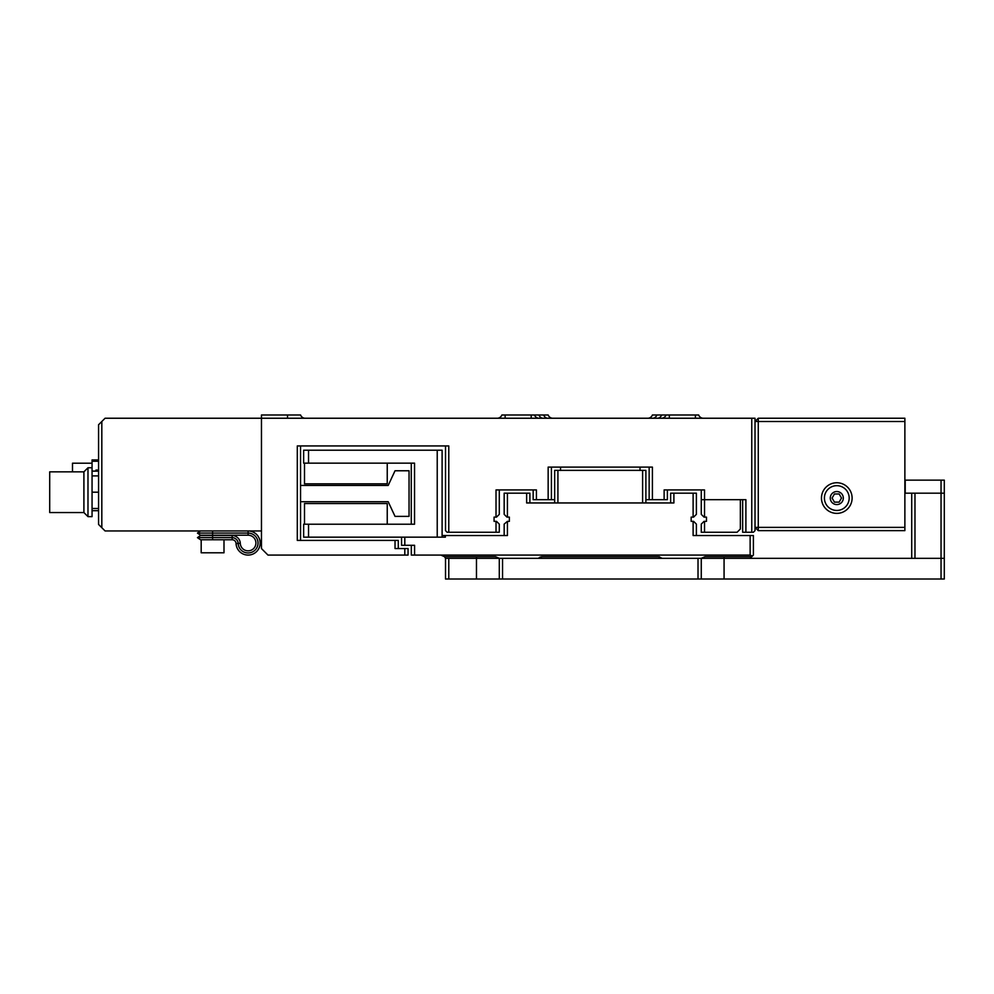 <?xml version="1.0" encoding="UTF-8"?>
<svg xmlns="http://www.w3.org/2000/svg" width="994" height="994" viewBox="0 0 994 994"><rect width="100%" height="100%" fill="white"/><g stroke="black" fill="none" stroke-linecap="round" stroke-linejoin="round"><path stroke-width="1.49" d="M740.356 529.007L737.101 532.262L701.267 532.262L701.267 524.124L704.038 521.353L706.473 521.353L706.473 517.116L704.038 517.116L701.267 514.345L701.267 499.684L740.356 499.684L740.356 529.007M852.106 498.056A15.308 15.308 0 0 0 836.786 482.749A15.308 15.308 0 0 0 821.479 498.056A15.308 15.308 0 0 0 836.786 513.376A15.308 15.308 0 0 0 852.106 498.056A15.308 15.308 0 0 0 836.786 482.749A15.308 15.308 0 0 0 821.479 498.056A15.308 15.308 0 0 0 836.786 513.376A15.308 15.308 0 0 0 852.106 498.056M758.273 418.238L755.018 421.506L755.018 527.379L758.273 527.379L758.273 530.634L904.875 530.634L904.875 527.379L758.273 527.379L758.273 418.238L904.875 418.238L904.875 527.379M755.018 527.379L758.273 530.634M836.786 510.444A12.375 12.375 0 0 0 849.174 498.056A12.375 12.375 0 0 0 836.786 485.681A12.375 12.375 0 0 0 824.411 498.056A12.375 12.375 0 0 0 836.786 510.444M836.786 504.579A6.511 6.511 0 0 0 843.31 498.056A6.511 6.511 0 0 0 836.786 491.545A6.511 6.511 0 0 0 830.276 498.056A6.511 6.511 0 0 0 836.786 504.579M839.147 502.132L841.496 498.056L839.147 493.981L834.438 493.981L832.09 498.056L834.438 502.132L839.147 502.132M95.958 471.069L95.958 470.038L98.568 470.038M92.057 510.643L98.568 510.643M92.057 471.144L98.568 471.144M83.906 471.839L83.906 512.556L49.7 512.556L49.7 471.839L83.906 471.839L87.981 467.764L92.057 467.764L92.057 459.936L98.568 459.936M92.057 461.241L98.568 461.241M72.5 471.839L72.5 463.204L92.057 463.204M87.981 467.764L87.981 516.631L92.057 516.631L92.057 492.192L98.568 492.192M92.057 508.481L98.568 508.481M92.057 475.902L98.568 475.902M92.057 467.764L92.057 492.192M499.286 489.918L499.286 514.345L496.515 517.116L494.068 517.116L494.068 521.353L496.515 521.353L499.286 524.124L499.286 532.262L448.779 532.262L448.779 445.933L297.293 445.933L297.293 540.413L395.028 540.413L395.028 548.551L408.062 548.551L408.062 555.074L267.97 555.074L261.459 548.551L261.459 418.238L105.078 418.238L101.823 421.506L101.823 527.702L105.078 530.958L261.459 530.958L261.459 418.238L755.018 418.238L755.018 530.634L753.39 532.262L742.642 532.262L742.642 499.684M101.823 527.702L98.568 524.447L98.568 424.761L101.823 421.506M552.813 418.238A4.97 4.97 0 0 1 548.154 414.983A4.97 4.97 0 0 0 552.813 418.238A4.97 4.97 0 0 1 548.154 414.983A4.97 4.97 0 0 0 552.813 418.238A4.97 4.97 0 0 1 548.154 414.983L529.218 414.983M698.658 414.983A4.97 4.97 0 0 0 703.317 418.238A4.97 4.97 0 0 1 698.658 414.983L658.103 414.983M645.889 499.684L649.144 499.684L649.144 467.105L642.621 467.105M557.92 467.105L551.409 467.105L551.409 499.684L533.157 499.684L533.157 489.918M667.384 489.918L667.384 499.684L649.144 499.684M551.409 499.684L554.664 499.684M657.369 418.238A4.97 4.51 -90 0 0 661.606 414.983L652.399 414.983A4.97 4.97 0 0 1 647.74 418.238A4.97 4.97 0 0 0 652.399 414.983A4.97 4.97 0 0 1 647.74 418.238A4.97 4.97 0 0 0 652.399 414.983A4.97 4.97 0 0 1 647.74 418.238A4.97 4.97 0 0 0 652.399 414.983M261.459 418.238L261.459 414.983L287.527 414.983L261.459 414.983M745.898 532.262L745.898 499.684L701.267 499.684L701.267 489.918M704.522 517.116L704.522 489.918L664.129 489.918L664.129 499.684M536.425 499.684L536.425 489.918L496.018 489.918L496.018 517.116M448.779 532.262L447.151 532.262L445.523 530.634L445.523 445.933M300.548 445.933L300.548 540.413M395.028 540.413L398.283 540.413L398.283 548.551M652.399 499.684L652.399 467.105L548.154 467.105L548.154 499.684M300.548 414.983A4.97 4.97 0 0 0 305.22 418.238A4.97 4.97 0 0 1 300.548 414.983L287.527 414.983L287.527 418.238M506.368 414.983L505.138 414.983L506.368 414.983M547.905 418.238A4.97 4.51 -90 0 1 543.668 414.983L542.451 414.983M531.206 418.238L531.206 414.983L501.883 414.983A4.97 4.97 0 0 1 497.224 418.238M539.133 418.238A4.97 4.97 0 0 1 534.461 414.983M666.079 414.983A4.97 4.97 0 0 1 661.42 418.238M260.155 543.022A12.052 12.052 0 0 1 248.351 555.074A12.052 12.052 0 0 1 236.063 543.507A12.052 12.052 0 0 0 248.351 555.074A12.052 12.052 0 0 0 260.155 543.022A12.052 12.052 0 0 0 248.102 530.958L248.102 533.082A9.94 9.94 0 0 1 258.042 543.022A9.94 9.94 0 0 1 248.301 552.95A9.94 9.94 0 0 1 238.175 543.42A6.026 6.026 0 0 0 232.149 537.642L212.592 537.642L212.592 535.53L232.149 535.53A8.138 8.138 0 0 1 240.287 543.333A7.815 7.815 0 0 0 248.264 550.838A7.815 7.815 0 0 0 255.918 543.022A7.815 7.815 0 0 1 248.264 550.838A7.815 7.815 0 0 1 240.287 543.333L236.063 543.507A3.914 3.914 0 0 0 232.149 539.754L212.592 539.754L212.592 537.642L197.446 537.642L200.49 535.53L212.592 535.53M200.49 530.958L197.446 533.082L248.102 533.082L248.102 535.194A7.815 7.815 0 0 1 255.918 543.022M197.446 537.642L200.49 539.754L212.592 539.754M248.102 535.194L200.49 535.194L197.446 533.082M223.998 539.754L223.998 552.788L201.186 552.788L201.186 539.754M300.548 485.432L388.194 485.432L395.028 470.771L409.043 470.771L409.043 516.383L395.028 516.383L388.194 501.721L300.548 501.721M911.722 493.173L911.722 558.33M904.875 493.173L941.045 493.173L914.977 493.173L914.977 558.33L944.3 558.33L662.178 558.33L658.5 556.702L542.053 556.702L538.375 558.33L499.286 558.33L495.608 556.702L444.542 556.702L445.523 558.33L499.286 558.33A4.97 4.97 0 0 0 499.187 558.23A4.97 4.97 0 0 1 499.286 558.33L445.523 558.33L444.542 556.702L445.523 558.33L445.523 579.017L448.779 579.017L448.779 558.33M944.3 493.173L944.3 558.33L944.3 493.173L941.045 493.173L944.3 493.173L944.3 480.139L941.045 480.139L941.045 579.017L448.779 579.017M904.875 480.139L941.045 480.139M554.664 502.952L554.664 470.373L645.889 470.373L645.889 502.952M557.92 470.373L557.92 502.952L642.621 502.952L642.621 470.373M444.542 556.702L440.864 555.074L414.573 555.074L414.573 545.296L401.551 545.296L401.551 537.158L303.642 537.158L303.642 524.223L414.535 524.223L414.535 463.142L303.642 463.142L303.642 450.207L442.106 450.207L442.106 535.53L507.425 535.53L507.425 521.353L509.375 521.353L509.375 517.116L506.94 517.116L504.169 514.345L504.169 493.173L529.901 493.173L529.901 502.952M411.28 524.223L411.28 463.142M387.238 463.142L387.238 483.829L304.499 483.829L304.499 463.142M387.238 524.223L387.238 503.536L304.499 503.536L304.499 524.223M659.581 556.814L658.5 556.702L659.581 556.814M540.972 556.814L542.053 556.702L540.972 556.814M539.966 557.162L538.375 558.33L539.966 557.162M670.639 502.952L670.639 493.173L696.384 493.173L696.384 514.345L693.613 517.116L691.165 517.116L691.165 521.353L693.613 521.353L696.384 524.124L696.384 535.53M693.116 521.353L693.116 535.53L753.39 535.53L753.39 555.074L750.135 558.33M414.573 555.074L411.317 555.074L411.317 545.296M401.551 537.158L445.362 537.158L445.362 535.53M442.106 537.158L442.106 535.53M504.169 535.53L504.169 524.124L507.425 521.353M526.646 493.173L526.646 502.952L673.895 502.952L673.895 493.173M440.864 555.074L750.135 555.074L750.135 535.53M751.762 556.702L704.945 556.702L701.267 558.33A4.97 4.97 0 0 1 701.354 558.23A4.97 4.97 0 0 0 701.267 558.33L701.267 579.017M752.433 556.031L750.135 555.074M944.3 558.33L944.3 579.017L941.045 579.017M662.178 558.33L538.375 558.33M499.286 579.017L499.286 558.33M704.522 521.353L704.522 532.262M904.875 421.506L755.018 421.506M560.529 467.105L560.529 470.373M496.018 532.262L496.018 521.353M751.762 532.262L751.762 418.238M404.806 555.074L404.806 548.551M543.184 418.238A4.97 4.51 90 0 1 538.947 414.983M505.138 418.238L505.138 414.983M656.872 414.983A4.97 4.51 -90 0 1 652.636 418.238M669.335 414.983L669.335 418.238M695.402 414.983L695.402 418.238M640.024 467.105L640.024 470.373M236.063 543.507A3.914 3.914 0 0 0 232.149 539.754L232.149 535.53M212.592 530.958L212.592 535.194M905.211 480.139L905.211 493.173M308.538 524.223L308.538 537.158M437.223 537.158L437.223 450.207M308.538 450.207L308.538 463.142M693.116 517.116L693.116 493.173M507.425 493.173L507.425 517.116M404.806 537.158L404.806 545.296M724.067 556.702L724.067 579.017M476.474 579.017L476.474 556.702M698.012 579.017L698.012 558.33M502.542 579.017L502.542 558.33M92.057 510.705L98.568 510.705M92.057 471.069L98.568 471.069M83.906 512.556L87.981 516.631"/></g></svg>
